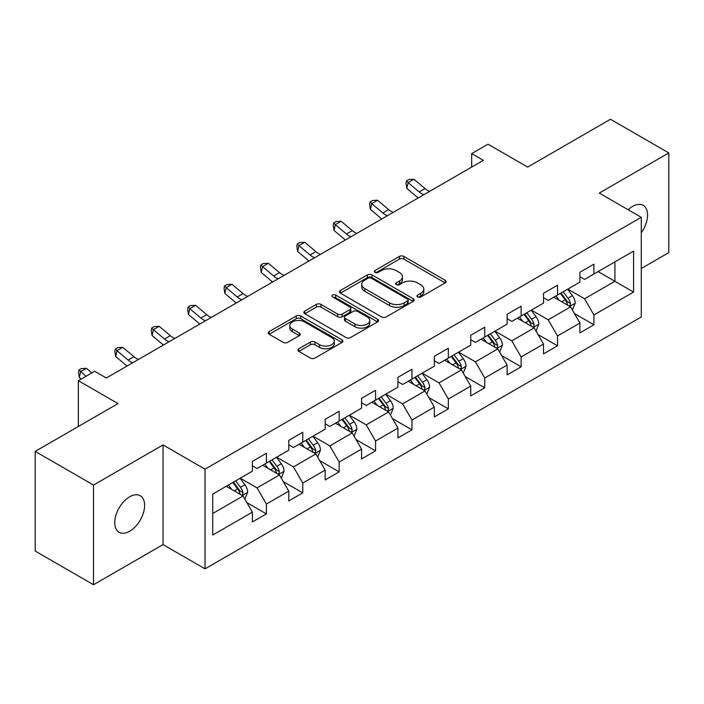 <?xml version="1.0" encoding="UTF-8"?>
<svg xmlns="http://www.w3.org/2000/svg" width="704" height="704" viewBox="0 0 704 704"><rect width="100%" height="100%" fill="white"/><g stroke="black" fill="none" stroke-linecap="round" stroke-linejoin="round"><path stroke-width="1.06" d="M417.622 296.956A2.27 1.311 0 0 0 420.825 296.956L445.157 282.902A3.238 1.866 0 0 0 446.098 281.582A3.238 1.866 0 0 0 445.157 280.262L403.938 256.467A3.238 1.866 0 0 0 399.353 256.467L375.03 270.512A2.27 1.311 0 0 0 374.361 271.436A2.27 1.311 0 0 0 375.03 272.36A2.27 1.311 0 0 0 378.233 272.36L381.383 270.547A10.366 5.984 0 0 1 396.035 270.547L399.467 272.527A10.366 5.984 0 0 1 402.503 276.76A10.366 5.984 0 0 1 399.467 280.993L396.326 282.806A2.27 1.311 0 0 0 395.657 283.73A2.27 1.311 0 0 0 396.326 284.654A2.27 1.311 0 0 0 399.529 284.654L402.679 282.841A10.366 5.984 0 0 1 417.331 282.841L420.763 284.821A10.366 5.984 0 0 1 423.799 289.054A10.366 5.984 0 0 1 420.763 293.286L417.622 295.099A2.27 1.311 0 0 0 416.953 296.023A2.27 1.311 0 0 0 417.622 296.956L417.622 295.099M129.677 531.265A21.111 12.188 120 0 0 143.475 512.662A21.111 12.188 120 0 0 140.237 495.739A21.111 12.188 120 0 0 129.677 496.786A21.111 12.188 120 0 0 115.887 515.39A21.111 12.188 120 0 0 119.126 532.312A21.111 12.188 120 0 0 129.677 531.265M641.274 232.725A21.111 12.188 120 0 0 643.201 205.357A21.111 12.188 120 0 0 632.641 206.404A21.111 12.188 120 0 0 628.188 209.757M298.83 348.744A3.238 1.866 0 0 0 297.889 350.064A3.238 1.866 0 0 0 298.83 351.384L310.394 358.063A3.238 1.866 0 0 0 314.978 358.063L341.994 342.461A3.238 1.866 0 0 0 342.945 341.141A3.238 1.866 0 0 0 341.994 339.821L300.775 316.026A3.238 1.866 0 0 0 296.199 316.026L269.183 331.619A3.238 1.866 0 0 0 268.233 332.948A3.238 1.866 0 0 0 269.183 334.268L283.149 342.329A3.238 1.866 0 0 0 287.725 342.329L299.288 335.658A3.238 1.866 0 0 0 300.238 334.33A3.238 1.866 0 0 0 299.288 333.01L292.362 329.014A8.659 4.998 0 0 1 289.828 325.477A8.659 4.998 0 0 1 295.178 320.857A8.659 4.998 0 0 1 304.612 321.939L331.751 337.603A8.659 4.998 0 0 1 334.286 341.141A8.659 4.998 0 0 1 328.935 345.761A8.659 4.998 0 0 1 319.502 344.678L314.978 342.065A3.238 1.866 0 0 0 310.394 342.065L298.83 348.744L298.83 351.384M641.274 268.497L668.8 252.604L668.8 152.935L610.482 119.266L527.666 167.077L488.004 144.179L471.671 153.604L483.34 160.345L106.348 377.995L94.688 371.263L78.355 380.688L78.355 426.483M93.518 485.065L93.518 584.734L163.038 544.597L163.038 444.928L93.518 485.065L35.2 451.396L118.017 403.586L78.355 380.688M163.038 444.928L205.031 469.172L641.274 217.316L641.274 316.985L205.031 568.841L205.031 469.172M668.8 152.935L599.28 193.072L641.274 217.316M381.612 316.95A3.238 1.866 0 0 0 386.188 316.95L413.213 301.347A3.238 1.866 0 0 0 414.163 300.027A3.238 1.866 0 0 0 413.213 298.707L371.994 274.903A3.238 1.866 0 0 0 367.418 274.903L340.393 290.506A3.238 1.866 0 0 0 339.442 291.826A3.238 1.866 0 0 0 340.393 293.154L381.612 316.95M333.397 297.44A2.27 1.311 0 0 1 335.702 297.766L335.702 295.064L377.599 319.264A3.238 1.866 0 0 1 378.55 320.584A3.238 1.866 0 0 1 377.599 321.904L350.583 337.506A3.238 1.866 0 0 1 346.007 337.506L304.788 313.711L304.788 311.062A3.238 1.866 0 0 0 303.838 312.382A3.238 1.866 0 0 0 304.788 313.711M304.788 311.062L316.351 304.392A3.238 1.866 0 0 1 320.927 304.392L337.647 314.037A3.238 1.866 0 0 0 342.223 314.037L349.897 309.61A3.238 1.866 0 0 0 350.847 308.29A3.238 1.866 0 0 0 349.897 306.97L332.49 296.921A2.27 1.311 0 0 1 331.83 295.997A2.27 1.311 0 0 1 333.23 294.782A2.27 1.311 0 0 1 335.702 295.064M93.518 584.734L35.2 551.065L35.2 451.396M246.902 502.647L266.385 513.894L266.385 504.064L288.781 491.128L288.781 500.966L302.773 492.879L302.773 483.05L325.169 470.122L325.169 479.952L339.17 471.874L339.17 462.035L361.566 449.108L361.566 458.938L375.558 450.859L375.558 441.03L397.954 428.094L397.954 437.932L411.954 429.845L411.954 420.015L434.35 407.088L434.35 416.918L448.342 408.839L448.342 399.01L470.738 386.074L470.738 395.912L484.739 387.825L484.739 377.995L507.135 365.068L507.135 374.898L521.127 366.819L521.127 356.981L543.523 344.054L543.523 353.883L557.524 345.805L557.524 335.975L579.92 323.039L579.92 332.878L593.912 324.79L593.912 314.961L633.574 292.063L633.574 251.117L614.909 261.897L614.909 281.292L633.574 292.063M266.385 513.894L252.384 521.972L252.384 512.142L212.731 535.04L212.731 494.094L252.384 471.196L252.384 461.366L266.385 453.279L266.385 463.118L288.781 450.182L288.781 440.352L302.773 432.274L302.773 442.103L325.169 429.176L325.169 419.346L339.17 411.259L339.17 421.098L361.566 408.162L361.566 398.332L375.558 390.254L375.558 400.083L397.954 387.156L397.954 377.318L411.954 369.239L411.954 379.069L434.35 366.142L434.35 356.312L448.342 348.225L448.342 358.063L470.738 345.127L470.738 335.298L484.739 327.219L484.739 337.049L507.135 324.122L507.135 314.292L521.127 306.205L521.127 316.034L543.523 303.107L543.523 293.278L557.524 285.199L557.524 295.029L579.92 282.102L579.92 272.263L593.912 264.185L593.912 274.014L633.574 251.117M262.654 465.274L279.453 474.971L257.057 487.898L240.258 478.201M252.384 465.81L257.057 468.503L266.385 463.118M257.057 487.898L266.385 504.064M279.453 474.971L288.781 491.128M299.042 444.259L315.841 453.957L293.445 466.884L276.646 457.186M288.781 444.796L293.445 447.489L302.773 442.103M293.445 466.884L302.773 483.05M315.841 453.957L325.169 470.122M335.438 423.245L352.238 432.942L329.842 445.878L313.042 436.181M325.169 423.79L329.842 426.483L339.17 421.098M329.842 445.878L339.17 462.035M352.238 432.942L361.566 449.108M371.826 402.239L388.626 411.937L366.23 424.864L349.43 415.166M361.566 402.776L366.23 405.469L375.558 400.083M366.23 424.864L375.558 441.03M388.626 411.937L397.954 428.094M408.223 381.225L425.014 390.922L402.626 403.858L385.827 394.161M397.954 381.762L402.626 384.463L411.954 379.069M402.626 403.858L411.954 420.015M425.014 390.922L434.35 407.088M444.611 360.219L461.41 369.917L439.014 382.844L422.215 373.146M434.35 360.756L439.014 363.449L448.342 358.063M439.014 382.844L448.342 399.01M461.41 369.917L470.738 386.074M481.008 339.205L497.798 348.902L475.411 361.83L458.612 352.132M470.738 339.742L475.411 342.434L484.739 337.049M475.411 361.83L484.739 377.995M497.798 348.902L507.135 365.068M517.396 318.19L534.195 327.888L511.799 340.824L495 331.126M507.135 318.736L511.799 321.429L521.127 316.034M511.799 340.824L521.127 356.981M534.195 327.888L543.523 344.054M553.793 297.185L570.583 306.882L548.196 319.81L531.397 310.112M543.523 297.722L548.196 300.414L557.524 295.029M548.196 319.81L557.524 335.975M570.583 306.882L579.92 323.039M598.118 271.594L614.909 281.292L584.584 298.795L567.785 289.098M579.92 276.707L584.584 279.409L593.912 274.014M584.584 298.795L593.912 314.961M163.038 544.597L205.031 568.841M471.671 153.604L471.671 167.077M212.731 513.489L243.056 495.977L226.257 486.279M243.056 495.977L252.384 512.142M574.438 313.544L593.912 324.79M538.041 334.558L557.524 345.805M501.653 355.573L521.127 366.819M465.256 376.578L484.739 387.825M428.868 397.593L448.342 408.839M392.471 418.598L411.954 429.845M356.083 439.613L375.558 450.859M319.686 460.627L339.17 471.874M283.298 481.633L302.773 492.879M418.528 297.273L420.763 295.979A10.366 5.984 0 0 0 423.799 291.746L423.799 289.054M402.503 276.76L402.503 279.453A10.366 5.984 0 0 1 399.467 283.686L397.232 284.979M445.113 282.929L403.938 259.16A3.238 1.866 0 0 0 399.353 259.16L375.936 272.686M413.169 301.374L371.994 277.605A3.238 1.866 0 0 0 367.418 277.605L340.437 293.172M407.484 300.951A2.27 1.311 0 0 0 408.153 300.027A2.27 1.311 0 0 0 407.484 299.103L371.307 278.212A2.27 1.311 0 0 0 368.104 278.212L364.778 280.13A10.366 5.984 0 0 0 361.742 284.363A10.366 5.984 0 0 0 364.778 288.587L389.514 302.87A10.366 5.984 0 0 0 404.166 302.87L407.484 300.951L407.484 303.644A2.27 1.311 0 0 0 408.153 302.72L408.153 300.027M361.742 284.363L361.742 287.056A10.366 5.984 0 0 0 364.778 291.28L364.778 288.587M407.484 303.644L404.166 305.562A10.366 5.984 0 0 1 389.514 305.562L364.778 291.28M304.832 313.738L316.351 307.085L316.351 304.392M350.847 308.29L350.847 310.983A3.238 1.866 0 0 1 349.897 312.303L342.223 316.73A3.238 1.866 0 0 1 337.647 316.73L320.927 307.085A3.238 1.866 0 0 0 316.351 307.085M335.702 297.766L377.564 321.93M354.992 324.051A8.659 4.998 0 0 0 364.434 325.134A8.659 4.998 0 0 0 369.776 320.514A8.659 4.998 0 0 0 367.242 316.985L357.685 311.458A3.238 1.866 0 0 0 353.1 311.458L345.435 315.894A3.238 1.866 0 0 0 344.485 317.214A3.238 1.866 0 0 0 345.435 318.534L354.992 324.051L354.992 326.744A8.659 4.998 0 0 0 364.434 327.835A8.659 4.998 0 0 0 369.776 323.215L369.776 320.514M344.485 317.214L344.485 319.906A3.238 1.866 0 0 0 345.435 321.226L345.435 318.534M354.992 326.744L345.435 321.226M334.286 341.141L334.286 343.834A8.659 4.998 0 0 1 328.935 348.454A8.659 4.998 0 0 1 319.502 347.371L314.978 344.758A3.238 1.866 0 0 0 310.394 344.758L298.874 351.41M289.828 325.477L289.828 328.17A8.659 4.998 0 0 0 292.362 331.707L292.362 329.014M299.244 335.676L292.362 331.707M341.95 342.487L300.775 318.718A3.238 1.866 0 0 0 296.199 318.718L269.218 334.294M572.431 310.077L575.203 303.081A8.738 5.051 -120 0 0 572.414 295.636L567.6 289.212M559.205 300.309L555.94 295.944M569.237 306.099L570.293 304.982L570.486 303.45A8.738 5.051 -120 0 0 567.987 298.197L563.165 291.773M560.974 293.031L566.315 300.168A4.453 2.57 60 0 1 567.125 301.514L570.486 303.45M560.366 293.383L565.18 299.816A8.738 5.051 60 0 1 567.688 305.07M423.782 194.726A16.5 9.522 60 0 1 419.232 191.954L408.109 182.609L406.815 188.426L417.938 197.771A24.746 14.282 -120 0 0 418.167 197.965M429.616 191.356A16.5 9.522 60 0 1 425.066 188.584L413.943 179.238L408.109 182.609L406.516 180.858L408.848 179.511L413.943 179.238M406.815 188.426L405.997 183.181L406.516 180.858M536.034 331.082L538.815 324.095A8.738 5.051 -120 0 0 536.026 316.65L531.212 310.218M522.817 321.323L519.543 316.958M532.84 327.114L533.905 325.987L534.09 324.465A8.738 5.051 -120 0 0 531.59 319.211L526.777 312.778M524.586 314.046L529.927 321.174A4.453 2.57 60 0 1 530.737 322.529L534.09 324.465M523.978 314.398L528.792 320.822A8.738 5.051 60 0 1 531.291 326.084M499.646 352.097L502.418 345.101A8.738 5.051 -120 0 0 499.629 337.656L494.815 331.232M486.42 342.329L483.155 337.964M496.452 348.119L497.508 347.002L497.702 345.479A8.738 5.051 -120 0 0 495.202 340.217L490.38 333.793M488.189 335.051L493.53 342.188A4.453 2.57 60 0 1 494.34 343.534L497.702 345.479M487.582 335.403L492.395 341.836A8.738 5.051 60 0 1 494.903 347.09M387.394 215.741A16.5 9.522 60 0 1 382.835 212.96L371.721 203.614L370.427 209.44L381.542 218.777A24.746 14.282 -120 0 0 381.779 218.979M393.228 212.37A16.5 9.522 60 0 1 388.67 209.598L377.555 200.253L371.721 203.614L370.119 201.872L372.46 200.517L377.555 200.253M370.427 209.44L369.609 204.195L370.119 201.872M350.997 236.746A16.5 9.522 60 0 1 346.447 233.974L335.324 224.629L334.03 230.446L345.154 239.791A24.746 14.282 -120 0 0 345.382 239.985M356.831 233.385A16.5 9.522 60 0 1 352.282 230.604L341.158 221.258L335.324 224.629L333.731 222.878L336.063 221.531L341.158 221.258M334.03 230.446L333.212 225.21L333.731 222.878M463.25 373.102L466.03 366.115A8.738 5.051 -120 0 0 463.241 358.67L458.427 352.246M450.032 363.343L446.758 358.978M460.055 369.134L461.12 368.016L461.305 366.485A8.738 5.051 -120 0 0 458.806 361.231L453.992 354.798M451.801 356.066L457.142 363.194A4.453 2.57 60 0 1 457.952 364.549L461.305 366.485M451.194 356.418L456.007 362.842A8.738 5.051 60 0 1 458.506 368.104M426.862 394.117L429.634 387.13A8.738 5.051 -120 0 0 426.844 379.685L422.03 373.252M413.635 384.358L410.37 379.984M423.667 390.139L424.723 389.022L424.917 387.499A8.738 5.051 -120 0 0 422.418 382.237L417.595 375.813M415.413 377.08L420.754 384.208A4.453 2.57 60 0 1 421.555 385.563L424.917 387.499M414.797 377.432L419.61 383.856A8.738 5.051 60 0 1 422.118 389.118M390.465 415.131L393.246 408.135A8.738 5.051 -120 0 0 390.456 400.69L385.642 394.266M377.247 405.363L373.974 400.998M387.27 411.154L388.335 410.036L388.52 408.514A8.738 5.051 -120 0 0 386.021 403.251L381.207 396.827M379.016 398.086L384.358 405.222A4.453 2.57 60 0 1 385.167 406.569L388.52 408.514M378.409 398.438L383.222 404.87A8.738 5.051 60 0 1 385.722 410.124M314.609 257.761A16.5 9.522 60 0 1 310.05 254.989L298.936 245.643L297.642 251.46L308.757 260.806A24.746 14.282 -120 0 0 308.994 260.999M320.443 254.39A16.5 9.522 60 0 1 315.885 251.618L304.77 242.273L298.936 245.643L297.343 243.892L299.675 242.546L304.77 242.273M297.642 251.46L296.824 246.215L297.343 243.892M278.212 278.766A16.5 9.522 60 0 1 273.662 275.994L262.539 266.649L261.246 272.466L272.369 281.811A24.746 14.282 -120 0 0 272.598 282.014M284.046 275.405A16.5 9.522 60 0 1 279.497 272.624L268.374 263.287L262.539 266.649L260.946 264.898L263.278 263.551L268.374 263.287M261.246 272.466L260.427 267.23L260.946 264.898M241.824 299.781A16.5 9.522 60 0 1 237.266 297.009L226.151 287.663L224.858 293.48L235.972 302.826A24.746 14.282 -120 0 0 236.21 303.019M247.658 296.41A16.5 9.522 60 0 1 243.1 293.638L231.986 284.293L226.151 287.663L224.558 285.912L226.89 284.566L231.986 284.293M224.858 293.48L224.039 288.235L224.558 285.912M354.077 436.137L356.849 429.15A8.738 5.051 -120 0 0 354.059 421.705L349.246 415.272M340.85 426.378L337.586 422.013M350.882 432.168L351.938 431.042L352.132 429.519A8.738 5.051 -120 0 0 349.633 424.266L344.81 417.833M342.628 419.1L347.97 426.228A4.453 2.57 60 0 1 348.77 427.583L352.132 429.519M342.012 419.452L346.826 425.876A8.738 5.051 60 0 1 349.334 431.138M205.427 320.795A16.5 9.522 60 0 1 200.878 318.014L189.754 308.669L188.461 314.494L199.584 323.831A24.746 14.282 -120 0 0 199.813 324.034M211.262 317.425A16.5 9.522 60 0 1 206.712 314.653L195.589 305.307L189.754 308.669L188.162 306.926L190.494 305.571L195.589 305.307M188.461 314.494L187.642 309.25L188.162 306.926M317.68 457.151L320.461 450.155A8.738 5.051 -120 0 0 317.671 442.71L312.858 436.286M304.462 447.383L301.189 443.018M314.486 453.174L315.55 452.056L315.735 450.534A8.738 5.051 -120 0 0 313.236 445.271L308.422 438.847M306.231 440.106L311.573 447.242A4.453 2.57 60 0 1 312.382 448.589L315.735 450.534M305.624 440.458L310.438 446.89A8.738 5.051 60 0 1 312.937 452.144M169.039 341.801A16.5 9.522 60 0 1 164.481 339.029L153.366 329.683L152.073 335.5L163.187 344.846A24.746 14.282 -120 0 0 163.425 345.039M174.874 338.439A16.5 9.522 60 0 1 170.315 335.658L159.201 326.313L153.366 329.683L151.774 327.932L154.106 326.586L159.201 326.313M152.073 335.5L151.254 330.264L151.774 327.932M281.292 478.157L284.064 471.17A8.738 5.051 -120 0 0 281.274 463.725L276.461 457.301M268.066 468.398L264.801 464.033M278.098 474.188L279.154 473.07L279.347 471.539A8.738 5.051 -120 0 0 276.848 466.286L272.026 459.853M269.843 461.12L275.185 468.248A4.453 2.57 60 0 1 275.986 469.603L279.347 471.539M269.227 461.472L274.041 467.896A8.738 5.051 60 0 1 276.549 473.158M132.642 362.815A16.5 9.522 60 0 1 128.093 360.043L116.97 350.698L115.676 356.514L126.799 365.86A24.746 14.282 -120 0 0 127.028 366.054M138.477 359.445A16.5 9.522 60 0 1 133.927 356.673L122.804 347.327L116.97 350.698L115.377 348.946L117.709 347.6L122.804 347.327M115.676 356.514L114.858 351.27L115.377 348.946M244.895 499.171L247.676 492.184A8.738 5.051 -120 0 0 244.886 484.739L240.073 478.306M231.678 489.412L228.404 485.038M241.701 495.194L242.766 494.076L242.95 492.554A8.738 5.051 -120 0 0 240.451 487.291L235.638 480.867M233.446 482.134L238.788 489.262A4.453 2.57 60 0 1 239.598 490.618L242.95 492.554M232.839 482.486L237.653 488.91A8.738 5.051 60 0 1 240.152 494.173M91.846 372.9L86.416 368.342L80.582 371.703L79.288 377.52L81.136 379.078M86.011 376.27L78.989 369.952L81.321 368.606L86.416 368.342M79.288 377.52L78.47 372.284L78.989 369.952M420.763 295.979L420.763 293.286M396.326 284.654L396.326 282.806M399.467 283.686L399.467 280.993M375.03 272.36L375.03 270.512M399.353 259.16L399.353 256.467M403.938 259.16L403.938 256.467M445.157 282.902L445.157 280.262M340.393 293.154L340.393 290.506M367.418 277.605L367.418 274.903M371.994 277.605L371.994 274.903M413.213 301.347L413.213 298.707M389.514 305.562L389.514 302.87M404.166 305.562L404.166 302.87M320.927 307.085L320.927 304.392M337.647 316.73L337.647 314.037M342.223 316.73L342.223 314.037M349.897 312.303L349.897 309.61M377.599 321.904L377.599 319.264M310.394 344.758L310.394 342.065M314.978 344.758L314.978 342.065M319.502 347.371L319.502 344.678M299.288 335.658L299.288 333.01M269.183 334.268L269.183 331.619M296.199 318.718L296.199 316.026M300.775 318.718L300.775 316.026M341.994 342.461L341.994 339.821M569.721 306.381L575.15 303.248M567.987 298.197L572.414 295.636M561.766 301.787L565.18 299.816M419.232 191.954L425.066 188.584M533.333 327.395L538.754 324.262M531.59 319.211L536.026 316.65M525.369 322.802L528.792 320.822M496.936 348.401L502.366 345.277M495.202 340.217L499.629 337.656M488.981 343.807L492.395 341.836M382.835 212.96L388.67 209.598M346.447 233.974L352.282 230.604M460.548 369.415L465.969 366.282M458.806 361.231L463.241 358.67M452.584 364.822L456.007 362.842M424.151 390.43L429.581 387.297M422.418 382.237L426.844 379.685M416.196 385.827L419.61 383.856M387.763 411.435L393.184 408.302M386.021 403.251L390.456 400.69M379.799 406.842L383.222 404.87M310.05 254.989L315.885 251.618M273.662 275.994L279.497 272.624M237.266 297.009L243.1 293.638M351.366 432.45L356.796 429.317M349.633 424.266L354.059 421.705M343.411 427.856L346.826 425.876M200.878 318.014L206.712 314.653M314.978 453.455L320.399 450.331M313.236 445.271L317.671 442.71M307.014 448.862L310.438 446.89M164.481 339.029L170.315 335.658M278.582 474.47L284.011 471.337M276.848 466.286L281.274 463.725M270.626 469.876L274.041 467.896M128.093 360.043L133.927 356.673M242.194 495.484L247.614 492.351M240.451 487.291L244.886 484.739M234.23 490.882L237.653 488.91"/></g></svg>
